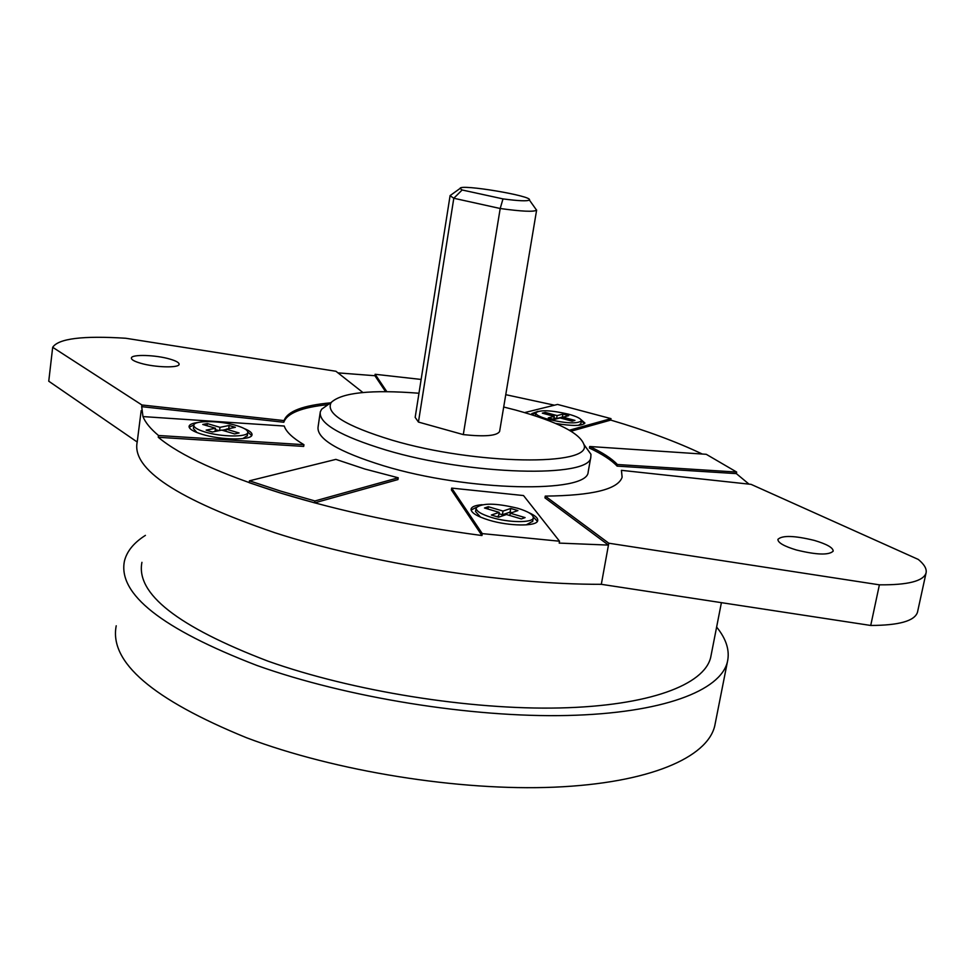 <?xml version="1.0" encoding="UTF-8"?>
<svg xmlns="http://www.w3.org/2000/svg" width="975" height="975" viewBox="0 0 975 975"><rect width="100%" height="100%" fill="white"/><g stroke="black" fill="none" stroke-linecap="round" stroke-linejoin="round"><path stroke-width="1.46" d="M364.857 469.024L335.888 459.383L249.454 480.809L280.678 491.12L314.913 500.955L314.633 502.856L397.946 479.578L398.227 477.787L364.857 469.024M249.454 480.809L249.186 482.686L280.398 493.009L314.633 502.856M314.913 500.955L398.227 477.787M589.692 446.501L589.424 448.061C602.318 454.155 611.557 460.176 617.114 466.123L736.357 473.618L736.661 472.058L706.253 454.301L589.692 446.501C602.611 452.583 611.837 458.591 617.407 464.514L617.114 466.123M617.407 464.514L736.661 472.058M421.139 379.446L375.131 374.278L374.912 375.728L385.576 391.658M375.131 374.278L386.819 391.658M450.06 195.817L415.167 417.373L418.446 422.065L453.802 198.254L450.072 195.695L451.108 194.939M535.507 208.65L536.579 210.173C533.873 212.026 521.747 211.478 500.199 208.504L453.802 198.254L462.138 189.991L502.99 198.9C518.663 200.96 527.451 201.337 529.376 200.009C533.678 196.072 459.396 183.641 460.115 188.419L462.138 189.991M536.628 210.076L499.602 431.498C496.921 435.849 484.819 436.885 463.296 434.606L500.199 208.504L502.99 198.9M463.296 434.606L418.446 422.065M418.97 393.242C371.085 389.5 341.847 392.559 331.244 402.407C325.102 413.315 345.369 425.892 392.023 440.152C475.532 465.038 592.788 466.318 584.001 444.71C580.076 433.132 557.31 421.59 515.69 410.073L503.697 407.014M583.964 444.515L590.96 454.277L590.813 457.129C590.911 478.201 470.389 475.434 386.015 450.048C340.47 436.13 318.557 423.406 320.288 411.864L321.64 409.207L328.758 404.174M204.86 431.949C197.206 429.573 193.538 427.269 193.854 425.027C194.391 420.213 220.508 420.615 236.486 425.551C244.262 427.928 248.028 430.255 247.76 432.559C247.431 437.324 221.045 437.019 204.86 431.949M193.806 425.405L193.391 428.488L197.011 432.583M198.059 422.492C192.684 423.15 189.698 424.381 189.101 426.16C188.736 428.781 193.001 431.474 201.923 434.253C220.813 440.188 251.635 440.505 251.989 434.935C252.354 432.961 249.844 430.877 244.445 428.659M251.684 435.557L247.796 432.047M568.535 414.168C550.912 410.17 540.016 409.707 535.823 412.778C535.726 414.789 539.931 417.008 548.45 419.408C566.268 423.455 577.237 423.942 581.368 420.859C581.405 418.799 577.139 416.569 568.535 414.168M535.799 412.961L535.287 415.898M517.859 508.304C495.751 502.966 481.845 502.82 476.166 507.865C475.849 510.949 480.882 514.117 491.254 517.384C508.633 522.783 532.728 523.027 533.276 517.92C533.508 514.751 528.365 511.546 517.859 508.304M476.105 508.231L475.556 511.546L480.565 517.152M555.518 423.418C572.459 426.209 582.246 426.075 584.903 423.028L579.808 418.592M581.344 420.956L584.537 423.638M482.162 504.697C475.556 505.245 471.863 506.647 471.096 508.913C470.718 512.509 476.58 516.226 488.658 520.041C508.95 526.366 537.091 526.61 537.712 520.65C538.163 518.164 535.165 515.482 528.706 512.594M537.396 521.332L533.288 516.969M796.38 549.985C816.66 554.933 828.933 555.323 833.186 551.143C833.162 547.718 826.898 544.16 814.405 540.43C794.381 535.555 782.218 535.202 777.916 539.358C777.818 542.673 783.985 546.219 796.38 549.985M140.558 363.224C154.793 367.477 178.973 368.148 179.095 364.37C179.29 362.676 176.17 360.908 169.748 359.044C155.671 354.876 131.71 354.144 131.406 357.947C131.186 359.604 134.233 361.359 140.558 363.224M320.056 413.437L318.106 426.758C316.314 438.677 338.142 451.681 383.577 465.782C467.732 491.497 588.144 493.679 588.169 471.961L588.388 470.742M158.498 435.496L303.944 444.697C292.634 437.982 286.065 431.767 284.249 426.038L142.972 416.581C145.336 422.504 150.503 428.805 158.498 435.496L158.267 437.275C180.399 455.739 221.118 474.313 280.398 493.009C341.372 511.631 408.562 525.805 481.955 535.531L482.284 533.617L559.528 541.21L559.199 543.099L608.449 545.086L601.319 584.317L870.724 625.463C899.011 625.365 914.587 620.977 917.463 612.312L917.609 611.617M330.635 402.833C302.981 405.381 287.454 411.292 284.042 420.591L141.899 404.978L52.687 347.295L48.75 381.213L137.207 442.016C131.442 469.085 177.279 499.31 274.706 532.691C369.281 563.367 504.002 584.586 601.319 584.317M141.936 562.331C135.683 593.69 177.694 626.632 267.979 661.148C352.621 691.226 469.913 710.007 559.662 707.96C649.569 705.888 704.133 684.73 710.665 657.503L711.214 654.688M145.409 535.372C133.868 542.697 126.872 551.253 124.447 561.027C117.695 594.031 161.874 628.863 256.986 665.486C346.722 697.588 471.729 717.697 567.182 715.492C662.829 713.273 720.501 690.727 727.399 661.915C729.97 650.691 726.375 639.076 716.625 627.059M116.22 625.792C109.09 662.037 152.551 699.368 246.59 737.77C335.327 771.335 459.262 791.188 554.251 787.178C649.423 783.157 707.277 757.551 714.736 725.948L715.37 722.755M327.685 404.674C301.653 407.392 287.028 413.254 283.81 422.248L141.692 406.66L142.972 416.581M158.267 437.275L303.688 446.416L303.944 444.697M559.528 541.21L523.514 495.556L451.681 488.109L451.388 489.901L481.955 535.531M621.416 470.328L622.135 477.165C618.174 489.279 592.544 495.592 545.257 496.104L544.952 497.872L608.449 545.086L608.79 543.209L879.389 584.829C907.737 585.073 923.276 581.173 926.018 573.117C927.006 569.071 924.434 564.513 918.304 559.443L751.067 484.356L621.416 470.328L622.111 477.263M749.007 484.136L736.357 473.618M702.305 454.045C676.808 441.882 646.291 430.572 610.752 420.091L571.058 431.194M554.47 405.198L505.757 394.68M374.912 375.728L337.972 372.864M542.319 413.156L554.227 416.349L548.291 417.885L554.202 419.482L560.101 417.934L572.106 421.163L574.945 420.396L562.417 417.044L556.591 418.567L557.103 415.606L545.232 412.413L542.319 413.156M562.709 418.628L562.965 417.178L568.766 415.655L562.928 414.095L557.103 415.606M484.477 507.999L488.317 506.72L503.015 511.071L510.717 508.462L517.908 510.571L510.242 513.203L525.098 517.603L521.357 518.932L506.452 514.508L498.615 517.201L491.339 515.032L499.212 512.362L484.477 507.999M569.388 430.207L611.008 418.641L557.554 404.43L524.635 412.596M611.008 418.641L610.752 420.091M137.207 442.016L141.18 410.621M870.724 625.463L879.389 584.829M52.687 347.295C58.512 338.544 82.851 335.534 125.714 338.252L335.948 371.28L362.895 392.511M141.899 404.978L141.692 406.66M545.257 496.104L608.79 543.209M284.042 420.591L283.81 422.248M451.681 488.109L482.284 533.617M476.409 507.305L471.083 510.071M526.122 524.891L532.703 521.272M538.029 411.34L531.777 413.619L532.082 414.862M531.875 414.509L535.775 413.059M578.492 425.319L580.868 423.662M487.939 509.023L488.317 506.72M498.981 513.74L502.393 514.751L503.015 511.071M511.899 512.643L510.108 512.107L502.393 514.751M510.108 512.107L510.717 508.462M509.852 515.519L510.242 513.203M496.811 516.665L498.591 516.055L499.212 512.362M544.976 413.863L545.232 412.413M553.958 417.861L556.591 418.567M562.417 417.044L562.928 414.095M553.666 419.335L554.227 416.349M242.775 438.628L247.321 435.642M193.891 424.893L189.162 427.282M239.082 432.973L226.249 429.183L235.365 427.318L229.149 425.49L219.997 427.33L207.297 423.577L202.751 424.466L215.475 428.244L206.139 430.121L212.416 431.998L221.739 430.097L234.597 433.912L239.082 432.973M225.944 431.352L226.249 429.183M215.048 431.462L215.475 428.244M207.005 425.734L207.297 423.577M215.304 429.536L219.058 430.645M219.57 430.536L219.997 427.33M226.212 429.427L222.215 430.243M228.723 428.671L229.149 425.49M450.097 195.597L460.115 188.419M529.376 200.009L536.579 210.173M331.244 402.407L321.64 409.207M727.399 661.915L714.736 725.948M721.402 602.66L710.665 657.503M917.463 612.312L926.018 573.117M590.813 457.129L588.169 471.961M533.276 517.92L532.643 521.613M581.368 420.859L580.844 423.832M247.76 432.559L247.272 436.008M584.001 444.71L590.96 454.277"/></g></svg>
